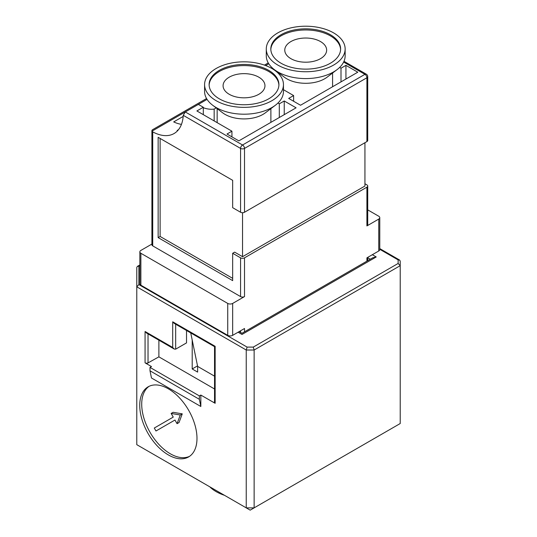 <?xml version="1.0" encoding="UTF-8"?>
<svg xmlns="http://www.w3.org/2000/svg" width="537" height="537" viewBox="0 0 537 537"><rect width="100%" height="100%" fill="white"/><g stroke="black" fill="none" stroke-linecap="round" stroke-linejoin="round"><path stroke-width="0.81" d="M139.741 405.348A40.483 23.373 -120 0 0 157.408 446.086A40.483 23.373 -120 0 0 188.601 456.933A40.483 23.373 -120 0 0 196.985 438.4A40.483 23.373 -120 0 0 179.318 397.662A40.483 23.373 -120 0 0 148.125 386.821A40.483 23.373 -120 0 0 139.741 405.348M149.132 386.291A40.483 23.373 -120 0 0 141.714 404.213A40.483 23.373 -120 0 0 158.744 444.26A40.483 23.373 -120 0 0 189.568 456.322M150.004 367.395L151.488 366.57L145.071 362.837L145.071 331.497L172.706 347.452L172.706 321.804L215.149 346.311C214.35 346.774 214.35 346.774 215.149 346.311L215.149 403.3L200.838 395.064L200.838 406.496L199.355 399.306L199.355 395.89L150.004 367.395L150.004 370.819L199.355 399.306M146.547 363.69L148.031 362.837A2.094 1.208 180 0 1 145.071 362.837M253.269 347.097L254.135 350.017L254.135 507.868L400.219 423.532L400.219 265.674L254.135 350.017L246.241 350.017L136.781 286.818L136.781 444.67L246.241 507.868L246.241 350.017L247.107 347.097L253.269 347.097L398.132 263.466L398.132 259.908L399.609 260.049L400.219 261.116L400.219 265.674L398.132 263.466M139.855 265.667L138.868 266.231L138.868 284.603L136.781 286.818L136.781 267.439L137.391 266.379L139.855 264.956M150.004 370.819L151.488 378.001L200.838 406.496M214.538 388.976L158.885 356.85L158.885 340.183M175.666 324.22L175.666 349.157L186.527 342.895L186.527 330.49M215.149 403.3A2.094 1.208 180 0 1 214.538 402.441L214.538 346.667L174.189 323.368L172.706 321.804M214.538 401.945L213.672 402.441M146.547 363.724L158.885 356.85M246.241 507.868L250.188 510.15L254.135 507.868L246.241 507.868M239.119 331.618L241.999 333.276L372.745 257.787L376.236 256.954L241.999 334.457C241.999 332.92 241.999 332.92 241.999 334.457C241.999 332.92 241.999 332.92 241.999 334.457L238.099 332.208M175.666 349.157L174.189 349.016L172.706 347.452M174.189 349.016L146.547 333.054L145.071 331.497M138.868 266.231L137.391 266.379M177.062 423.68L179.036 422.538L182.265 413.852L173.122 412.302L171.149 413.443L173.256 417.088L154.28 428.043L155.119 429.519L155.985 430.989L174.955 420.035L177.062 423.68L180.291 414.987L171.149 413.443M157.959 429.848L174.955 420.035M182.265 413.852L180.291 414.987M200.838 395.064L199.355 395.89M197.522 365.892L192.199 368.966L197.629 372.101L197.629 366.402L214.538 376.162M244.516 212.249L366.912 141.58L366.912 77.758L244.516 148.42L244.516 212.249A2.792 1.611 180 0 1 240.569 212.249L240.569 148.42L183.258 115.334A44.672 25.789 60 0 1 174.069 133.538A44.672 25.789 60 0 1 152.716 131.874L152.716 245.872L240.569 296.585L240.569 257.834L232.669 253.276L232.669 280.629L158.147 237.609L158.147 137.311L232.669 180.331L232.669 207.685L240.569 212.249M242.543 212.719L242.543 256.699L364.938 186.03L364.938 142.721M242.543 256.699L234.642 252.135L232.669 253.276M232.669 278.354L160.12 236.468L160.12 138.445M151.904 244.06L140.875 250.43A3.491 2.014 0 0 0 139.855 251.853A3.491 2.014 0 0 0 140.875 253.276L227.735 303.425A3.491 2.014 0 0 0 232.669 303.425L244.516 296.585A2.792 1.611 180 0 1 240.569 296.585M232.669 303.425L232.669 335.343L244.516 328.503L244.516 331.826M366.912 257.841L366.912 261.157L366.912 257.841L378.753 251.001L378.753 219.083A3.491 2.014 0 0 0 379.773 217.66A3.491 2.014 0 0 0 378.753 216.236L367.724 209.873M240.569 257.834A2.792 1.611 0 0 0 244.516 257.834L366.912 187.171A2.792 1.611 0 0 0 367.724 186.03L367.724 224.781A2.792 1.611 180 0 1 366.912 225.923L378.753 219.083M379.773 217.66L379.773 249.577A3.491 2.014 180 0 1 378.753 251.001M232.669 335.343A3.491 2.014 180 0 1 227.735 335.343L227.735 303.425M140.875 253.276L140.875 285.194L227.735 335.343M140.875 285.194A3.491 2.014 180 0 1 139.855 283.764L139.855 251.853M152.716 245.872A2.792 1.611 180 0 1 151.904 244.731L151.904 130.753A2.792 1.611 0 0 0 151.998 131.169L152.716 131.874M151.904 130.753A2.792 1.611 0 0 1 152.716 129.612L206.557 98.533M264.439 65.118L268.245 62.916M367.724 186.03A2.792 1.611 0 0 0 366.912 184.896L364.938 183.755M283.455 89.692L293.618 95.566L288.684 98.412L300.532 105.252L357.776 72.2L345.935 65.36L341.002 68.212L339.639 67.42M183.258 115.334L185.292 111.951L198.368 104.4L203.308 107.246L196.891 110.951L231.93 131.182L226.997 134.028L238.837 140.869L296.088 107.816L284.241 100.976L279.307 103.829L277.944 103.044M192.199 340.042L192.199 368.966M185.292 111.951L242.543 145.003L364.938 74.334A2.792 1.611 -120 0 1 366.912 77.758A2.792 1.611 0 0 0 367.724 76.616L367.724 140.446A2.792 1.611 180 0 1 366.912 141.58M160.12 236.468L158.147 237.609M277.884 72.294L277.468 72.535M341.002 81.886L341.002 68.212M293.618 101.265L293.618 95.566M231.93 136.881L231.93 131.182M203.308 114.656L203.308 107.246M178.492 129.679L177.15 130.451A44.672 25.789 -120 0 0 177.962 130.316M183.177 116.428L173.693 121.906A44.672 25.789 -120 0 0 181.446 124.376M214.162 120.926L214.162 109.085A44.672 25.789 60 0 1 203.308 107.742M216.189 107.91L214.162 109.085M279.307 117.502L279.307 103.829M284.241 114.656L284.241 100.976M345.935 79.04L345.935 65.36M190.736 332.92L197.629 366.402M262.64 80.201A20.936 12.089 0 0 0 239.093 73.985A20.936 12.089 0 0 0 223.083 85.732A20.936 12.089 0 0 0 225.406 91.263A20.936 12.089 0 0 0 248.953 97.486A20.936 12.089 0 0 0 264.963 85.732A20.936 12.089 0 0 0 262.64 80.201M275.051 75.375A34.898 20.151 0 0 0 235.803 65.011A34.898 20.151 0 0 0 209.121 84.591A34.898 20.151 0 0 0 212.994 93.814A34.898 20.151 0 0 0 252.236 104.178A34.898 20.151 0 0 0 278.918 84.591A34.898 20.151 0 0 0 275.051 75.375M278.904 85.161A34.898 20.151 0 0 0 275.051 76.516A34.898 20.151 0 0 0 236.287 66.085A34.898 20.151 0 0 0 209.135 85.161M208.96 95.015A39.436 22.769 0 0 0 253.303 106.722A39.436 22.769 0 0 0 283.455 84.591A39.436 22.769 0 0 0 279.086 74.173A39.436 22.769 0 0 0 234.736 62.467A39.436 22.769 0 0 0 204.584 84.591A39.436 22.769 0 0 0 208.96 95.015M283.455 84.591L283.455 91.431A39.436 22.769 180 0 1 275.387 105.232A39.436 22.769 180 0 1 212.652 105.232A39.436 22.769 180 0 1 208.96 101.855A39.436 22.769 180 0 1 204.584 91.431L204.584 84.591M275.387 105.232L265.392 112.804A26.87 15.513 180 0 1 222.647 112.804L212.652 105.232M224.479 495.309A39.436 22.769 180 0 1 216.995 492.107A39.436 22.769 180 0 1 209.772 486.811M324.328 44.584A20.936 12.089 0 0 0 300.78 38.369A20.936 12.089 0 0 0 284.771 50.116A20.936 12.089 0 0 0 287.094 55.647A20.936 12.089 0 0 0 310.641 61.862A20.936 12.089 0 0 0 326.65 50.116A20.936 12.089 0 0 0 324.328 44.584M336.739 39.758A34.898 20.151 0 0 0 297.498 29.394A34.898 20.151 0 0 0 270.816 48.974A34.898 20.151 0 0 0 274.682 58.197A34.898 20.151 0 0 0 313.93 68.561A34.898 20.151 0 0 0 340.612 48.974A34.898 20.151 0 0 0 336.739 39.758M340.592 49.545A34.898 20.151 0 0 0 336.739 40.893A34.898 20.151 0 0 0 297.975 30.468A34.898 20.151 0 0 0 270.829 49.545M270.648 59.399A39.436 22.769 0 0 0 314.997 71.106A39.436 22.769 0 0 0 345.143 48.974A39.436 22.769 0 0 0 340.773 38.557A39.436 22.769 0 0 0 296.424 26.85A39.436 22.769 0 0 0 266.278 48.974A39.436 22.769 0 0 0 270.648 59.399M345.143 48.974L345.143 55.814A39.436 22.769 180 0 1 337.075 69.615A39.436 22.769 180 0 1 274.347 69.615A39.436 22.769 180 0 1 270.648 66.232A39.436 22.769 180 0 1 266.278 55.814L266.278 48.974M337.075 69.615L327.087 77.187A26.87 15.513 180 0 1 284.341 77.187L274.347 69.615M138.868 284.603L247.107 347.097M398.132 259.908L379.773 249.309M372.336 254.706L376.236 256.954M370.282 259.217L367.724 257.74M148.031 333.913L148.031 362.837M366.912 225.923L366.912 187.171M244.516 257.834L244.516 296.585M343.989 61.299L366.328 74.2A2.792 1.611 120 0 0 364.938 74.334L343.64 62.044M240.569 332.45L240.569 330.779M151.998 131.169L185.252 111.971M198.368 104.4L207.067 99.379M265.647 65.554L268.755 63.762M242.543 145.003A2.792 1.611 120 0 0 240.569 148.42A2.792 1.611 180 0 0 244.516 148.42A2.792 1.611 -120 0 0 242.543 145.003M379.773 248.604L399.609 260.049M367.724 260.687L367.724 257.364M367.724 76.616A2.792 2.792 0 0 0 366.328 74.2M270.89 108.635L270.89 122.362M217.149 108.635L217.149 122.651M332.584 73.019L332.584 86.746M278.844 73.019L278.844 73.905"/></g></svg>
